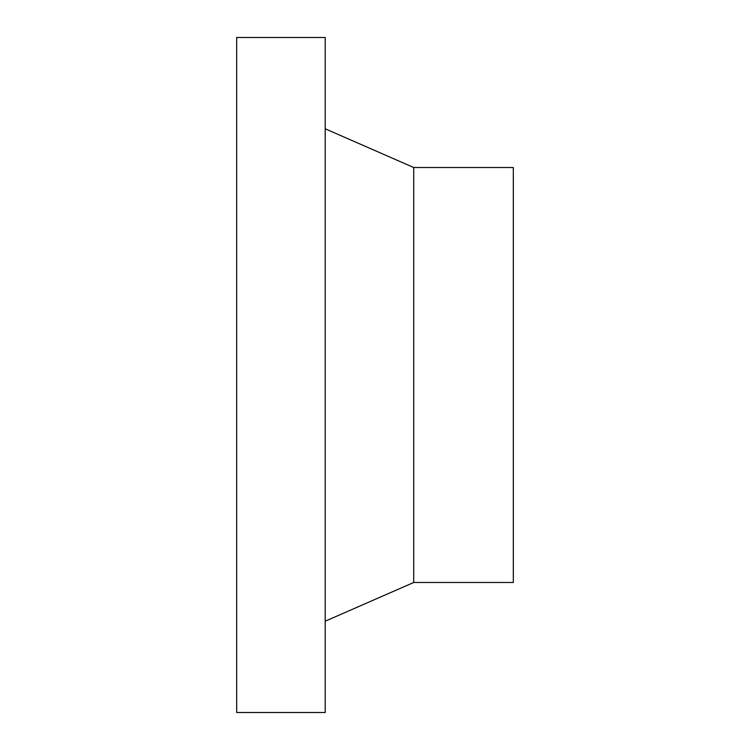 <?xml version="1.0" encoding="UTF-8"?>
<svg xmlns="http://www.w3.org/2000/svg" width="750" height="750" viewBox="0 0 750 750"><rect width="100%" height="100%" fill="white"/><g stroke="black" fill="none" stroke-linecap="round" stroke-linejoin="round"><path stroke-width="1.12" d="M325.209 375L325.209 37.5L236.681 37.5L236.681 712.5L325.209 712.5L325.209 375M413.728 167.522L513.319 167.522L513.319 582.478L413.728 582.478L413.728 167.522L325.209 128.794M413.728 582.478L325.209 621.206"/></g></svg>
